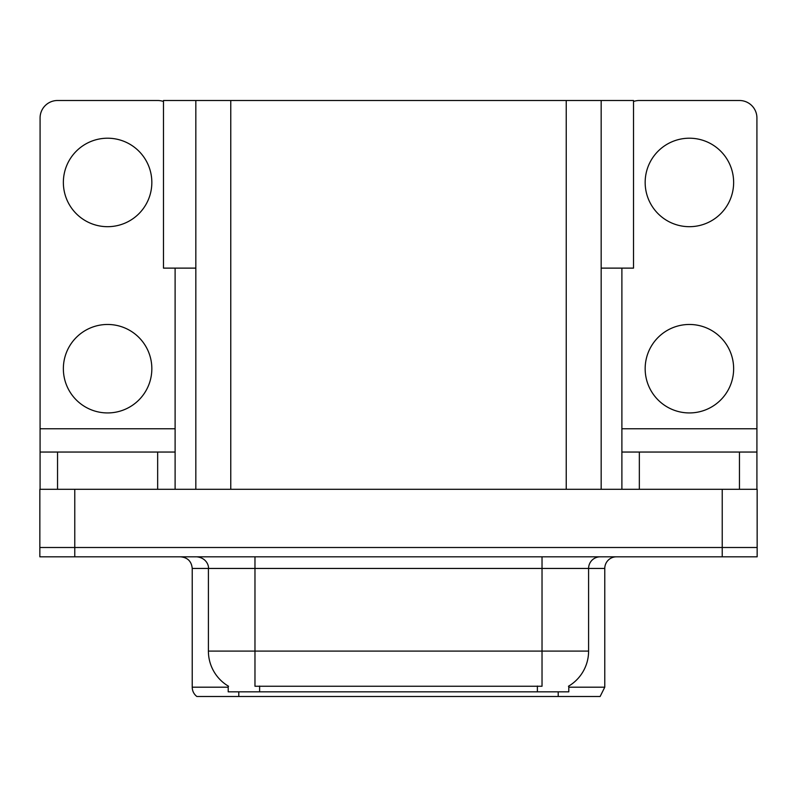 <?xml version="1.0" encoding="UTF-8"?>
<svg xmlns="http://www.w3.org/2000/svg" width="797" height="797" viewBox="0 0 797 797"><rect width="100%" height="100%" fill="white"/><g stroke="black" fill="none" stroke-linecap="round" stroke-linejoin="round"><path stroke-width="1.2" d="M195.833 268.121L163.475 268.121L163.475 100.502L633.525 100.502L633.525 268.121L601.167 268.121M568.799 686.048L568.799 691.846L228.201 691.846L228.201 686.048M74.769 556.814L757.15 556.814L757.15 547.499L39.85 547.499L39.85 489.298L74.769 489.298L74.769 547.499L39.85 547.499L39.85 556.814L74.769 556.814L74.769 547.499L757.15 547.499L757.15 489.298L74.769 489.298M195.833 100.502L195.833 489.298M601.167 100.502L601.167 489.298M568.799 687.193L604.774 687.193L604.774 568.45A11.636 11.636 0 0 1 616.41 556.814M604.774 687.193L600.121 696.498L196.879 696.498A11.636 11.636 0 0 1 192.226 687.193L192.226 568.45C191.539 561.387 187.654 557.501 180.59 556.814M558.209 691.846L558.209 696.498L537.029 696.498M223.29 696.498L202.109 696.498M228.54 686.247A40.747 40.747 0 0 1 208.406 651.099L254.97 651.099L254.97 686.247L542.03 686.247L542.03 651.099L588.594 651.099L588.594 568.45A11.636 11.636 0 0 1 600.231 556.814M208.406 651.099L208.406 568.45L192.226 568.45M568.46 686.247A40.747 40.747 0 0 0 588.594 651.099M107.595 226.687A44.233 44.233 0 0 1 63.361 182.453A44.233 44.233 0 0 1 107.595 138.21A44.233 44.233 0 0 1 151.838 182.453A44.233 44.233 0 0 1 107.595 226.687M107.595 412.936A44.233 44.233 0 0 1 63.361 368.702A44.233 44.233 0 0 1 107.595 324.469A44.233 44.233 0 0 1 151.838 368.702A44.233 44.233 0 0 1 107.595 412.936M157.657 489.298L157.657 452.048L57.543 452.048L57.543 489.298M163.475 101.498A17.464 17.464 0 0 0 157.657 100.502L57.543 100.502A17.464 17.464 0 0 0 40.079 117.956L40.079 428.766L175.111 428.766L175.111 489.298M175.111 268.121L175.111 428.766M40.079 489.298L40.079 452.048L57.543 452.048M157.657 452.048L175.111 452.048M40.079 452.048L40.079 428.766M689.405 226.687A44.233 44.233 0 0 1 645.162 182.453A44.233 44.233 0 0 1 689.405 138.21A44.233 44.233 0 0 1 733.638 182.453A44.233 44.233 0 0 1 689.405 226.687M689.405 412.936A44.233 44.233 0 0 1 645.162 368.702A44.233 44.233 0 0 1 689.405 324.469A44.233 44.233 0 0 1 733.638 368.702A44.233 44.233 0 0 1 689.405 412.936M739.457 489.298L739.457 452.048L639.343 452.048L639.343 489.298M621.889 268.121L621.889 428.766L756.921 428.766L756.921 117.956A17.464 17.464 0 0 0 739.457 100.502L639.343 100.502A17.464 17.464 0 0 0 633.525 101.498M621.889 489.298L621.889 452.048L639.343 452.048M739.457 452.048L756.921 452.048L756.921 489.298M756.921 428.766L756.921 452.048M621.889 452.048L621.889 428.766M722.231 489.298L722.231 556.814M230.761 100.502L230.761 489.298M566.239 100.502L566.239 489.298M537.377 691.846L537.377 686.048M259.623 691.846L259.623 686.048M604.774 568.45L208.406 568.45C209.003 566.567 207.011 557.89 196.769 556.814M238.791 691.846L238.791 696.498M192.226 687.193L228.201 687.193M542.03 556.814L542.03 651.099L254.97 651.099L254.97 556.814"/></g></svg>
